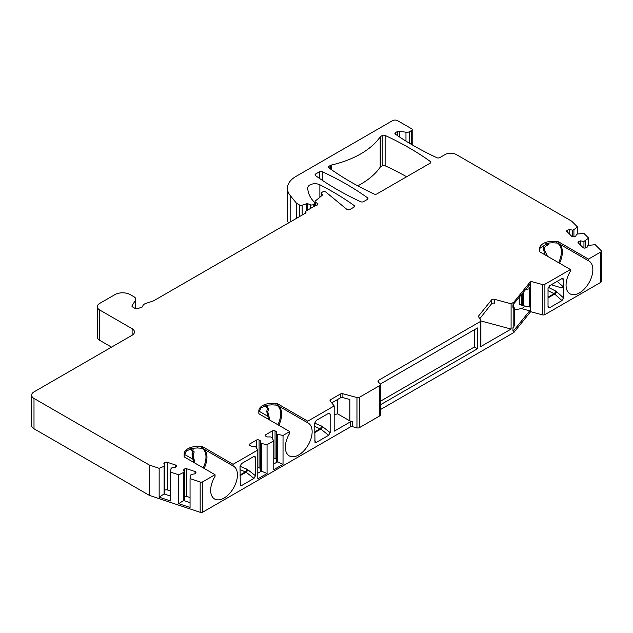 <?xml version="1.0" encoding="UTF-8"?>
<svg xmlns="http://www.w3.org/2000/svg" width="633" height="633" viewBox="0 0 633 633"><rect width="100%" height="100%" fill="white"/><g stroke="black" fill="none" stroke-linecap="round" stroke-linejoin="round"><path stroke-width="0.95" d="M557.159 281.353L563.489 286.963L563.489 297.858L561.977 300.58L549.515 307.773L548.273 307.685L548.036 306.831L548.036 288.411L549.602 285.72L561.938 278.599L562.998 278.465L563.489 279.485L561.835 278.655M265.781 434.713L265.781 436.2A1.82 1.052 0 0 1 265.243 435.457A1.82 1.052 0 0 1 265.781 434.713L272.475 430.851A1.82 1.052 0 0 1 275.046 430.851L276.336 431.595L276.336 433.676L277.365 434.27L283.03 435.457L289.732 431.595L259.467 414.117A2.184 1.258 180 0 1 258.826 413.23L258.826 410.912A13.111 7.572 0 0 1 271.937 403.34L275.948 403.34A2.184 1.258 180 0 1 277.491 403.712L307.757 421.182L334.184 405.927L330.244 401.053A2.184 1.258 180 0 1 330.038 400.515A2.184 1.258 180 0 1 330.679 399.629L340.412 394.011A2.184 1.258 180 0 1 342.88 393.758L356.965 397.548A2.184 1.258 0 0 0 359.433 397.295L379.745 385.568A2.184 1.258 0 0 0 380.386 384.682A2.184 1.258 0 0 0 380.18 384.144L378.194 381.691A2.184 1.258 180 0 1 377.988 381.161A2.184 1.258 180 0 1 378.629 380.267L480.249 321.596A2.184 1.258 0 0 0 480.89 320.709A2.184 1.258 0 0 0 480.756 320.274L478.595 316.84A2.184 1.258 180 0 1 478.461 316.413A2.184 1.258 180 0 1 478.667 315.883L491.556 299.915A2.184 1.258 180 0 1 494.46 299.306L511.1 303.785L513.814 302.218L530.66 281.361L542.426 284.526A2.184 1.258 0 0 0 544.894 284.272L570.444 269.523L540.178 252.053A2.184 1.258 180 0 1 539.538 251.159L539.538 248.84A13.111 7.572 0 0 1 552.649 241.276L556.66 241.276A2.184 1.258 180 0 1 558.203 241.64L588.468 259.119L600.709 252.053A2.184 1.258 0 0 0 601.35 251.159L601.35 281.487A2.184 1.258 180 0 1 600.709 282.381L544.894 314.609A2.184 1.258 180 0 1 542.426 314.862L530.66 311.689L513.814 332.554L513.814 330.473L512.944 330.972L512.944 327.759L513.814 326.683L513.814 308.089L512.944 308.01L512.944 304.797L529.694 284.636A2.184 0.752 105.1 0 1 530.264 284.312A2.184 0.752 105.1 0 1 530.153 287.398L527.946 286.804M513.624 307.416L513.624 304.41M321.374 425.969L322.593 426.697A2.184 0.562 -52 0 1 320.781 429.095L320.084 428.778A2.184 1.052 112.8 0 0 321.374 425.969L314.712 423.176M330.165 414.196L330.165 432.624L328.685 435.275L316.223 442.467L314.997 442.412L314.712 423.121L316.263 420.439L328.598 413.317L329.627 413.159L330.165 414.196L328.369 413.444M246.688 469.093L247.907 469.821A2.184 0.562 -52 0 1 246.095 472.21L245.398 471.894A2.184 1.052 112.8 0 0 246.688 469.093L240.026 466.299M255.479 457.319L255.479 475.739L253.999 478.39L241.537 485.582L240.311 485.535L240.026 466.236L241.577 463.562L253.912 456.433L254.941 456.282L255.479 457.319L253.691 456.567M265.211 405.579L268.922 408.776L267.727 411.806L268.922 416.031A2.184 0.435 158.2 0 1 267.862 416.292L268.495 419.331M265.18 405.587L267.87 405.998L266.746 411.482L267.862 416.292L259 411.173M331.375 165.039A2.184 1.258 180 0 0 330.64 165.316L329.105 166.202A2.184 1.258 180 0 0 328.464 167.096A2.184 1.258 180 0 0 328.946 167.88A291.37 168.22 0 0 0 374.032 193.983A2.184 1.258 180 0 0 376.952 193.888L430.171 163.164A2.184 1.258 180 0 0 430.812 162.27A2.184 1.258 180 0 0 430.329 161.478A291.37 168.22 0 0 0 385.125 135.446A2.184 1.258 180 0 0 382.213 135.541L380.678 136.427A2.184 1.258 180 0 0 380.196 136.855A87.409 50.466 0 0 1 331.375 165.039L331.375 169.612M406.631 176.749A291.37 168.22 0 0 0 385.125 165.783A2.184 1.258 0 0 0 382.213 165.878L380.678 166.756A2.184 1.258 0 0 0 380.196 167.183L380.196 136.855M513.814 332.554L380.386 409.591M380.386 384.682L380.386 415.011A2.184 1.258 180 0 1 379.745 415.905L359.433 427.631A2.184 1.258 180 0 1 356.965 427.884L352.716 426.737A2.184 1.258 0 0 0 350.247 426.99L202.805 512.113A2.184 1.258 180 0 1 200.17 512.311L149.625 495.465A2.184 1.258 180 0 1 149.166 495.259L34 428.77A8.015 4.629 180 0 1 31.65 425.495L31.65 395.166A8.015 4.629 0 0 0 34 398.434L149.166 464.931A2.184 1.258 0 0 0 149.625 465.128L159.152 468.309L164.089 466.307L164.089 493.969L159.152 497.158L159.152 468.309M135.422 308.564L135.422 300.343A5.824 3.363 0 0 0 135.771 299.195A5.824 3.363 0 0 0 134.061 296.814L130.319 294.654A10.927 6.306 0 0 0 114.866 294.654L99.666 303.429A8.015 4.629 0 0 0 97.324 306.696A8.015 4.629 0 0 0 99.666 309.964L99.666 340.301L111.511 347.137M99.666 340.301A8.015 4.629 180 0 1 97.324 337.025L97.324 306.696M395.546 132.598L395.546 134.386A2.184 1.258 0 0 1 394.913 133.492A2.184 1.258 0 0 1 395.546 132.598L397.358 131.553A2.184 1.258 0 0 1 399.463 131.229L405.967 132.234A3.64 2.105 0 0 0 409.48 131.688L411.545 130.501A2.184 1.258 0 0 0 412.186 129.607A2.184 1.258 0 0 0 411.545 128.721L397.635 120.689A3.64 2.105 0 0 0 392.484 120.689L295.967 176.417A29.134 16.822 0 0 0 287.429 188.31L287.429 218.646A29.134 16.822 0 0 0 288.426 222.998M357.772 185.849A87.409 50.466 0 0 0 380.196 167.183M315.717 173.933L319.372 171.82A2.184 1.258 180 0 1 322.284 171.725A291.37 168.22 0 0 1 367.488 197.765A2.184 1.258 180 0 1 367.971 198.548A2.184 1.258 180 0 1 367.33 199.442L363.556 201.626A2.184 1.258 180 0 1 360.644 201.713A291.37 168.22 0 0 1 315.55 175.618A2.184 1.258 180 0 1 315.076 174.827A2.184 1.258 180 0 1 315.717 173.933L315.717 175.729M601.35 251.159A2.184 1.258 0 0 0 601.057 250.526L595.218 244.694L587.954 245.414L587.02 247.424L585.446 247.954A1.82 1.052 0 0 1 582.953 247.566L578.222 242.835A1.82 1.052 0 0 1 577.976 242.304A1.82 1.052 0 0 1 578.886 241.395L578.886 243.499M395.546 134.386L396.582 134.979A291.37 168.22 0 0 0 436.873 157.704A2.184 1.258 180 0 0 439.785 157.609L445.023 154.587A8.015 4.629 0 0 1 456.353 154.587L571.528 221.083A2.184 1.258 0 0 1 571.876 221.344L577.375 226.843L573.917 229.7L572.659 230.119L569.178 229.581L567.595 230.103A1.82 1.052 0 0 0 566.685 231.013A1.82 1.052 0 0 0 566.931 231.543L571.67 236.275A1.82 1.052 0 0 0 574.155 236.663L575.729 236.133L576.663 234.123L583.935 233.403L588.666 238.135L583.95 241.41L580.469 240.872L578.886 241.395M287.429 188.31A29.134 16.822 0 0 0 290.159 195.423L290.159 221.993M296.315 218.44L296.315 203.035L290.159 195.423M296.315 203.035A2.184 1.258 0 0 0 296.75 203.399L299.528 204.997A2.184 1.258 0 0 0 302.163 205.203L306.641 203.707A1.092 0.633 180 0 1 307.812 203.739L307.812 210.021M314.277 206.287L314.277 204.024L313.2 204.641A2.184 1.258 0 0 1 310.407 204.783L307.812 203.739M314.277 204.024A2.184 1.258 0 0 0 314.918 203.13A2.184 1.258 0 0 0 314.625 202.505L314.593 202.465A50.988 29.442 0 0 1 307.765 187.969A7.287 4.209 0 0 1 307.765 187.938A7.287 4.209 0 0 1 312.053 184.1A7.287 4.209 0 0 1 319.871 184.789A291.37 168.22 180 0 1 354.1 205.496A2.184 1.258 180 0 1 354.583 206.287A2.184 1.258 180 0 1 353.942 207.173L350.033 209.428A2.184 1.258 180 0 1 346.702 209.262L325.932 192.139A2.184 1.258 180 0 0 322.593 191.965L322.157 192.218A2.184 1.258 180 0 0 321.517 193.112L321.517 195.89M322.165 195.336L321.786 193.722A2.184 1.258 180 0 1 321.517 193.112M322.165 194.117A2.184 1.258 180 0 1 322.434 194.727A2.184 1.258 180 0 1 322.039 195.455L315.495 200.851A2.184 1.258 0 0 0 315.099 201.571A2.184 1.258 0 0 0 315.74 202.465L315.74 205.448M305.826 212.799L305.826 211.683A2.184 1.258 0 0 1 306.467 210.797L315.717 205.448A2.184 1.258 0 0 0 317.821 204.19A2.184 1.258 0 0 0 317.18 203.296L315.74 202.465M305.826 211.683A2.184 1.258 0 0 0 305.905 212.015L305.905 212.664M135.422 300.343L132.075 305.644A2.184 1.258 180 0 0 131.949 306.071A2.184 1.258 180 0 0 132.59 306.965L135.051 308.39A2.184 1.258 180 0 0 137.693 308.587L141.689 307.258A2.184 1.258 180 0 0 142.781 306.23A5.824 3.363 0 0 1 145.685 303.484L153.305 300.944A2.184 1.258 180 0 0 153.756 300.746L305.335 213.234A2.184 1.258 0 0 0 305.976 212.34A2.184 1.258 0 0 0 305.905 212.015M99.666 309.964L132.115 328.701A8.015 4.629 180 0 1 134.465 331.969A8.015 4.629 180 0 1 132.115 335.245L34 391.89A8.015 4.629 0 0 0 31.65 395.166M257.797 450.031L255.732 446.756L254.703 446.162L251.103 446.162L249.813 445.418A1.82 1.052 180 0 1 249.275 444.675A1.82 1.052 180 0 1 249.813 443.931L256.507 440.07A1.82 1.052 180 0 1 259.079 440.07L260.369 440.813L260.369 442.894L261.397 443.488L267.063 444.675L267.063 473.531L257.797 478.88L257.797 450.031L233.071 464.305L202.805 446.835A2.184 1.258 180 0 0 201.262 446.463L197.251 446.463A13.111 7.572 0 0 0 184.14 454.035L184.14 456.346A2.184 1.258 180 0 0 184.781 457.24L215.046 474.71L202.805 481.776A2.184 1.258 0 0 1 200.17 481.982L190.058 478.611L190.588 475.146L191.316 474.418L194.798 473.872L195.708 472.962A1.82 1.052 0 0 0 195.953 472.44A1.82 1.052 0 0 0 195.043 471.53L186.838 468.792A1.82 1.052 0 0 0 184.353 469.18L183.443 470.09L184.377 472.099L178.712 474.829L170.506 472.091L171.029 468.626L171.757 467.898L175.238 467.36L176.148 466.45A1.82 1.052 0 0 0 176.393 465.92A1.82 1.052 0 0 0 175.483 465.01L167.286 462.28A1.82 1.052 0 0 0 164.794 462.66L163.884 463.57L164.817 465.579L164.089 466.307M267.063 444.675L273.765 440.813L271.699 437.538L270.671 436.944L267.063 436.944L265.781 436.2M548.036 290.65L554.081 293.68A2.184 1.171 116.7 0 0 555.513 290.943L556.644 291.726A2.184 0.673 -48.2 0 1 554.682 294.052L554.081 293.68L548.036 297.17M563.489 286.963L563.489 279.485M563.489 287.477L560.672 287.627L551.272 284.755M552.332 284.146L556.747 281.59M233.071 464.305L233.071 465.951A18.943 10.935 -60 0 1 233.53 466.189A18.943 10.935 -60 0 1 233.53 488.059A18.943 10.935 -60 0 1 214.587 498.994A18.943 10.935 -60 0 1 215.046 476.356L215.046 474.71M334.184 414.75L337.595 413.832L349.851 420.913L352.716 421.681A2.184 1.258 180 0 0 350.247 421.934L334.184 431.208L334.184 405.927M307.757 421.182L307.757 422.836A18.943 10.935 -60 0 1 308.216 423.073A18.943 10.935 -60 0 1 308.216 444.944A18.943 10.935 -60 0 1 289.273 455.879A18.943 10.935 -60 0 1 289.732 433.241L289.732 431.595M283.03 435.457L283.03 464.313L273.765 469.662L273.765 440.813M588.468 259.119L588.468 260.764A18.943 10.935 -60 0 1 588.927 261.002A18.943 10.935 -60 0 1 588.927 282.872A18.943 10.935 -60 0 1 569.985 293.807A18.943 10.935 -60 0 1 570.444 271.169L570.444 269.523M380.386 404.827L477.472 348.775L477.472 327.957L380.172 384.136M513.814 304.299L513.814 302.218M480.89 320.931L511.1 329.065L511.1 303.785M511.1 329.065L480.249 346.876A2.184 1.258 180 0 0 480.89 345.982L480.89 320.709M268.922 416.031L269.539 419.932M271.937 403.34L271.937 404.859L267.411 405.136L261.01 407.866L258.826 412.431M271.937 404.859L277.119 405.152M307.757 422.836L277.254 405.223M268.922 408.776A2.184 1.733 -143.5 0 1 267.862 407.961L264.262 405.888M474.386 329.746L474.386 346.987L380.386 401.259M349.851 420.913L349.851 399.502L342.88 397.619A2.184 1.258 0 0 0 340.412 397.872L331.724 402.889M337.595 413.832L337.595 399.502M552.649 241.276L552.649 242.787L548.123 243.064L540.044 248.16L539.538 250.359M545.907 243.483C549.064 243.468 549.776 243.895 548.051 244.781C545.132 246.316 543.858 247.748 544.214 249.086L547.395 256.215M552.649 242.787L557.831 243.088M547.83 243.555L546.809 243.681C544.087 245.43 542.9 247.123 543.241 248.761L545.124 254.909M548.051 244.781A2.184 1.78 -118.1 0 1 546.809 243.681L546.445 243.476M588.468 260.764L557.966 243.151M479.782 318.723L491.556 303.785L491.556 299.915M494.46 299.306L494.46 303.175A2.184 1.258 0 0 0 491.556 303.785M474.386 346.987L477.472 348.775M197.251 446.463L197.251 447.974L192.725 448.259L186.339 450.965L184.14 455.546M190.525 448.702L194.236 451.899L193.041 454.929L194.853 463.055M197.251 447.974L202.433 448.275M190.493 448.71L193.192 449.121L192.06 454.605L193.809 462.454M194.236 459.154A2.184 0.435 158.2 0 1 193.176 459.408L184.314 454.296M194.236 451.899A2.184 1.733 -143.5 0 1 193.176 451.084L189.576 449.003M233.071 465.951L202.568 448.338M190.058 478.611L190.058 507.46L178.712 503.678L178.712 474.829M170.506 472.091L170.506 500.94L159.152 497.158M164.817 465.579L164.817 493.242L164.089 493.969L170.506 496.106M170.506 491.002L167.286 489.934A1.82 1.052 0 0 0 164.817 490.298M190.058 497.522L186.838 496.454A1.82 1.052 0 0 0 184.377 496.818M184.377 472.099L184.377 499.754L183.649 500.489L190.058 502.626M178.712 503.678L183.649 500.489L183.649 472.827M577.375 226.843L577.375 233.886M588.666 238.135L588.666 245.177M585.209 240.991L585.209 248.017M583.95 241.41L583.95 248.033M580.469 240.872L580.469 245.074M573.917 229.7L573.917 236.726M572.659 230.119L572.659 236.75M569.178 229.581L569.178 233.783M260.369 442.894L260.369 470.548L261.397 471.142L257.797 473.223M257.797 467.415A1.82 1.052 180 0 1 259.079 467.724L260.369 468.467M261.397 443.488L261.397 471.142L267.063 473.531M277.365 434.27L277.365 461.924L276.336 461.33L276.336 433.676M276.336 459.249L275.046 458.506A1.82 1.052 0 0 0 273.765 458.197M283.03 464.313L277.365 461.924L273.765 464.005M530.66 281.361L530.66 311.689M513.814 326.683L514.502 325.109L514.502 307.962L513.814 308.089M513.814 330.473L529.694 310.811A2.184 0.752 105.1 0 0 530.565 308.524A2.184 0.752 105.1 0 0 530.264 306.91A2.184 0.752 105.1 0 0 530.153 306.91L529.584 306.973L529.584 288.743L530.153 287.398M512.944 306.989L514.502 307.962M529.694 310.811L521.299 308.548L514.502 309.98M521.299 308.548C523.262 307.986 524.219 307.1 524.171 305.897M529.584 288.743L525.762 289.503M523.554 292.24L523.554 305.779L519.274 304.41L519.274 297.534M529.584 306.973L523.554 305.779M522.233 293.87L522.233 305.423M322.593 426.697L330.165 432.624M314.712 426.523L320.084 428.778L314.712 431.88M247.907 469.821L255.479 475.739M240.026 469.639L245.398 471.894L240.026 475.003M380.678 166.756L380.678 136.427M382.213 135.541L382.213 165.878M548.281 287.319L555.513 290.943M556.644 291.726L563.489 297.858M202.805 481.776L202.805 512.113M350.247 421.934L350.247 426.99M600.709 282.381L600.709 252.053M544.894 284.272L544.894 314.609M480.249 321.596L480.249 346.876M378.629 382.229L378.629 380.267M277.887 424.759A18.65 10.769 120 0 0 276.13 404.938M278.156 405.745A18.943 10.935 -60 0 1 278.813 425.289M275.948 403.34L275.948 404.93M277.491 403.712L277.491 405.357M267.727 411.806L266.746 411.482M314.712 432.6L320.781 429.095L328.685 435.275M316.223 442.467L314.712 440.782M556.842 242.866A18.65 10.769 -60 0 1 558.607 262.687M558.868 243.673A18.943 10.935 -60 0 1 559.525 263.217M556.66 241.276L556.66 242.866M558.203 241.64L558.203 243.294M544.214 249.086L543.241 248.761M478.667 316.959L478.667 315.883M379.745 385.568L379.745 415.905M359.433 397.295L359.433 427.631M356.965 397.548L356.965 427.884M342.88 393.758L342.88 397.619M352.716 421.681L352.716 426.737M340.412 394.011L340.412 397.872M330.679 399.629L330.679 401.591M201.444 448.061A18.65 10.769 -60 0 1 203.209 467.874M193.041 454.929L192.06 454.605M240.026 475.715L246.095 472.21L253.999 478.39M241.537 485.582L240.026 483.897M203.47 448.86A18.943 10.935 -60 0 1 204.127 468.404M201.262 446.463L201.262 448.053M202.805 446.835L202.805 448.48M132.075 305.644L132.075 306.507M132.115 335.245L132.115 328.701M34 398.434L34 428.77M149.166 495.259L149.166 464.931M149.625 495.465L149.625 465.128M200.17 481.982L200.17 512.311M175.483 465.01L175.483 467.114M167.286 462.28L167.286 489.934M164.794 462.66L164.794 465.532M195.043 471.53L195.043 473.634M186.838 468.792L186.838 496.454M184.353 469.18L184.353 472.052M317.18 203.296L317.18 205.084M321.786 193.722L321.786 195.66M354.1 205.496L354.1 207.07M319.871 184.789L319.871 197.243M296.75 218.187L296.75 203.399M299.528 216.589L299.528 204.997M302.163 215.062L302.163 205.203M306.641 203.707L306.641 210.694M310.407 204.783L310.407 208.518M313.2 204.641L313.2 206.904M411.545 130.501L411.545 144.466M409.48 131.688L409.48 143.248M405.967 132.234L405.967 141.096M399.463 131.229L399.463 136.926M397.358 131.553L397.358 135.509M567.595 230.103L567.595 232.208M549.515 307.773L548.036 305.858M548.036 297.89L554.682 294.052L561.977 300.58M259.079 440.07L259.079 467.724M256.507 440.07L256.507 447.982M249.813 443.931L249.813 445.418M275.046 430.851L275.046 458.506M272.475 430.851L272.475 438.764M542.426 284.526L542.426 314.862M521.608 294.646L521.608 305.043M367.488 197.765L367.488 199.34M322.284 171.725L322.284 180.302M319.372 171.82L319.372 178.316M430.329 161.478L430.329 163.061M385.125 135.446L385.125 165.783M330.64 165.316L330.64 169.098M329.105 166.202L329.105 167.998M545.899 243.499L547.782 243.507M135.771 308.667L135.771 299.195M314.918 205.915L314.918 203.13M412.186 129.607L412.186 144.846M315.099 205.812L315.099 201.571"/></g></svg>
